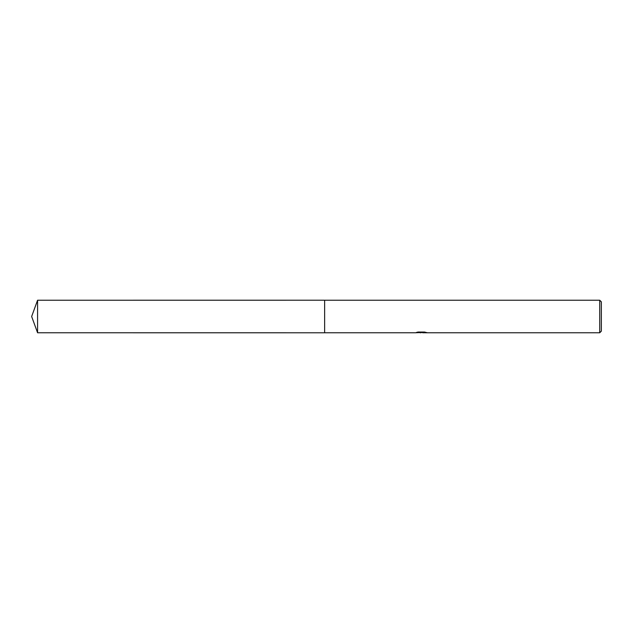 <?xml version="1.0" encoding="UTF-8"?>
<svg xmlns="http://www.w3.org/2000/svg" width="633" height="633" viewBox="0 0 633 633"><rect width="100%" height="100%" fill="white"/><g stroke="black" fill="none" stroke-linecap="round" stroke-linejoin="round"><path stroke-width="0.95" d="M418.033 332.056L421.594 332.056L421.594 332.467L415.406 332.776L324.642 332.776L324.642 300.224L599.72 300.224L601.35 301.854L601.35 331.146L599.72 332.776L422.67 332.776L422.607 332.357L424.616 332.064M324.642 332.776L324.642 300.224M422.607 332.523L419.054 332.618M420.945 332.776L420.177 332.776M599.72 332.776L599.72 300.224M421.594 332.467L416.395 332.467L418.089 332.04L424.506 332.04L426.373 332.515M427.046 332.602C421.625 332.634 421.625 332.681 427.046 332.729M422.67 332.372L421.594 332.372M37.576 332.776L37.576 300.224L324.642 300.216L324.642 332.784L37.576 332.776L31.65 316.5L37.576 300.224"/></g></svg>
